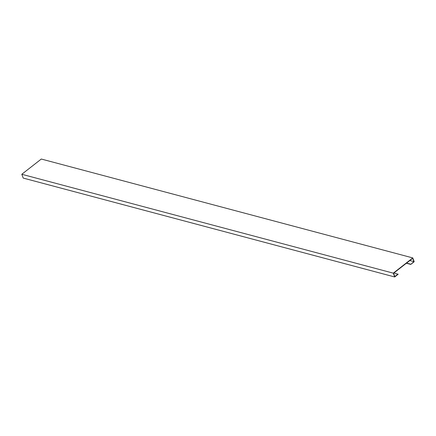 <?xml version="1.0" encoding="UTF-8"?>
<svg xmlns="http://www.w3.org/2000/svg" width="436" height="436" viewBox="0 0 436 436"><rect width="100%" height="100%" fill="white"/><g stroke="black" fill="none" stroke-linecap="round" stroke-linejoin="round"><path stroke-width="0.65" d="M398.035 274.059L394.809 276.577L393.566 273.241L412.679 258.308L413.922 261.644L410.767 264.407L414.2 261.725L412.788 257.921L393.288 273.159L21.8 174.275L23.212 178.079L394.7 276.964L398.123 274.288L393.926 272.963M393.288 273.159L394.7 276.964M413.922 261.644L409.813 260.548M410.679 264.172L406.57 263.082M410.767 264.407L406.368 263.235M412.788 257.921L41.3 159.036L21.8 174.275"/></g></svg>
